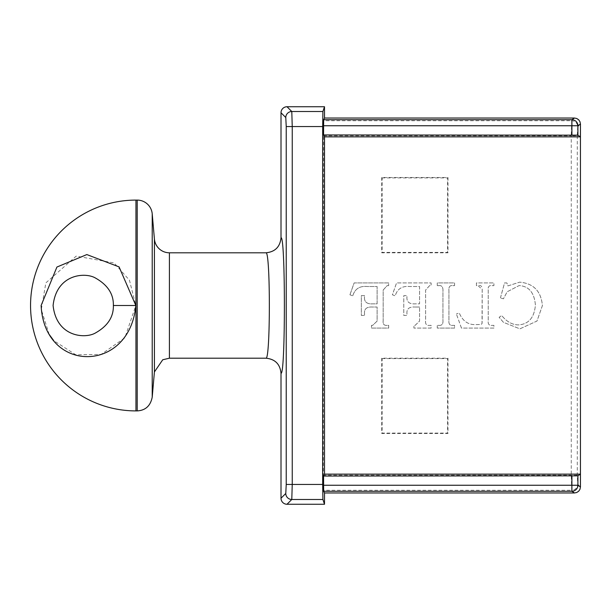 <?xml version="1.0" encoding="UTF-8"?>
<svg xmlns="http://www.w3.org/2000/svg" width="611" height="611" viewBox="0 0 611 611"><rect width="100%" height="100%" fill="white"/><g stroke="black" fill="none" stroke-linecap="round" stroke-linejoin="round"><path stroke-width="0.46" stroke-dasharray="3.06 2.29" d="M349.943 294.792L354.136 282.916L388.665 282.916L388.665 285.643L387.137 285.643L383.166 290.057L383.166 320.767C382.746 324.25 384.22 325.778 387.573 325.358L388.665 325.358L388.665 328.084L371.473 328.084L371.473 325.358L372.672 325.358L377.117 321.088L377.117 307.028L372.198 307.028C366.646 306.753 364.08 308.975 364.515 313.695L364.515 315.444L361.345 315.444L361.345 295.625L364.515 295.625L364.515 296.831C364.064 301.826 366.783 304.171 372.672 303.858L377.117 303.858L377.117 286.521L367.356 286.521C359.764 285.749 354.892 288.858 352.746 295.846L349.943 294.792L352.746 295.846C354.892 288.858 359.764 285.749 367.356 286.521L377.117 286.521L377.117 303.858L372.672 303.858C366.783 304.171 364.064 301.826 364.515 296.831L364.515 295.625L361.345 295.625L361.345 315.444L364.515 315.444L364.515 313.695C364.08 308.975 366.646 306.753 372.198 307.028L377.117 307.028L377.117 321.088L372.672 325.358L371.473 325.358L371.473 328.084L388.665 328.084L388.665 325.358L387.573 325.358C384.22 325.778 382.746 324.25 383.166 320.767L383.166 290.057L387.137 285.643L388.665 285.643L388.665 282.916L354.136 282.916L349.943 294.792M500.432 297.962L504.549 282.916L506.878 282.916L507.901 285.902L519.671 282.152C533.556 283.412 541.132 291.241 542.4 305.645L536.97 321.058L519.885 328.848L503.456 322.333L499.118 317.3L501.707 315.52C506.588 321.615 512.125 324.747 518.319 324.915C528.66 324.242 534.358 317.613 535.404 305.026C534.312 292.646 528.882 286.162 519.121 285.574L507.138 291.806L503.456 298.794L500.432 297.962L503.456 298.794L507.138 291.806L519.121 285.574C528.882 286.162 534.312 292.646 535.404 305.026C534.358 317.613 528.66 324.242 518.319 324.915C512.125 324.747 506.588 321.615 501.707 315.52L499.118 317.3L503.456 322.333L519.885 328.848L536.97 321.058L542.4 305.645C541.132 291.241 533.556 283.412 519.671 282.152L507.901 285.902L506.878 282.916L504.549 282.916L500.432 297.962M461.45 328.084L456.386 313.955L461.45 328.084L493.909 328.084L493.909 325.358L492.489 325.358C489.266 325.739 487.845 324.288 488.227 320.981L488.227 290.271C487.746 286.635 489.167 285.093 492.489 285.643L493.909 285.643L493.909 282.916L476.427 282.916L476.427 285.643L478.031 285.643L482.186 289.469L482.186 320.981L482.033 323.609L481.163 324.441L476.137 324.624C468.286 325.006 462.664 321.119 459.266 312.969L456.386 313.955L459.266 312.969C462.664 321.119 468.286 325.006 476.137 324.624L481.163 324.441L482.033 323.609L482.186 289.469C482.239 286.269 480.857 284.993 478.031 285.643L476.427 285.643L476.427 282.916L493.909 282.916L493.909 285.643L492.489 285.643C489.167 285.093 487.746 286.635 488.227 290.271L488.227 320.981C487.845 324.288 489.266 325.739 492.489 325.358L493.909 325.358L493.909 328.084L461.45 328.084M437.262 285.643L437.262 282.916L454.569 282.916L454.569 285.643L453.148 285.643C449.979 285.093 448.566 286.765 448.925 290.676L448.925 320.47C448.566 324.166 449.979 325.793 453.148 325.358L454.569 325.358L454.569 328.084L437.262 328.084L437.262 325.358L438.614 325.358C441.799 325.747 443.242 324.12 442.944 320.47L442.944 291.363C443.25 287.063 441.806 285.154 438.614 285.643L437.262 285.643L438.614 285.643C441.806 285.154 443.25 287.063 442.944 291.363L442.944 320.47C443.242 324.12 441.799 325.747 438.614 325.358L437.262 325.358L437.262 328.084L454.569 328.084L454.569 325.358L453.148 325.358C449.979 325.793 448.566 324.166 448.925 320.47L448.925 290.676C448.566 286.765 449.979 285.093 453.148 285.643L454.569 285.643L454.569 282.916L437.262 282.916L437.262 285.643M419.558 307.028L414.64 307.028L419.558 307.028L419.558 321.088L415.113 325.358L413.914 325.358L413.914 328.084L431.106 328.084L431.106 325.358L430.014 325.358C426.661 325.778 425.187 324.25 425.607 320.767L425.607 290.057L429.579 285.643L431.106 285.643L431.106 282.916L396.57 282.916L392.384 294.792L395.187 295.846C397.333 288.858 402.206 285.749 409.798 286.521L419.558 286.521L419.558 303.858L415.113 303.858C409.225 304.171 406.498 301.826 406.957 296.831L406.957 295.625L403.787 295.625L403.787 315.444L406.957 315.444L406.957 313.695C406.521 308.975 409.08 306.753 414.64 307.028C409.08 306.753 406.521 308.975 406.957 313.695L406.957 315.444L403.787 315.444L403.787 295.625L406.957 295.625L406.957 296.831C406.498 301.826 409.225 304.171 415.113 303.858L419.558 303.858L419.558 286.521L409.798 286.521C402.206 285.749 397.333 288.858 395.187 295.846L392.384 294.792L396.57 282.916L431.106 282.916L431.106 285.643L429.579 285.643L425.607 290.057L425.607 320.767C425.187 324.25 426.661 325.778 430.014 325.358L431.106 325.358L431.106 328.084L413.914 328.084L413.914 325.358L415.113 325.358L419.558 321.088L419.558 307.028M580.45 124.048L577.723 126.775A6.026 6.003 45 0 0 571.713 120.757L574.432 118.038M577.723 126.775L577.28 135.795L571.262 135.795L571.713 120.757L323.601 120.757L323.349 475.205L323.601 490.243L324.502 492.962M577.28 135.795L577.28 475.205L577.723 484.225A6.026 6.003 -45 0 1 571.713 490.243L571.262 475.205L571.262 135.795L323.349 135.795M324.502 118.038L323.601 120.757M381.722 177.511L381.722 252.801L447.978 252.801L447.978 177.511L381.722 177.511L382.119 177.908L447.58 177.908L447.58 252.404L382.119 252.404L382.119 177.908M381.722 358.199L381.722 433.489L447.978 433.489L447.978 358.199L381.722 358.199L382.119 358.596L447.58 358.596L447.58 433.092L382.119 433.092L382.119 358.596M281.007 498.248L285.78 493.467A6.026 6.003 -135 0 0 291.791 499.485L287.017 504.258M285.78 493.467L286.231 484.447L292.241 484.447L291.791 499.485L322.913 499.485L324.502 504.258M286.231 484.447L286.231 126.553L285.78 117.533A6.026 6.003 135 0 1 291.791 111.515L292.241 126.553L292.241 484.447L322.669 484.447L322.913 499.485M322.669 484.447L322.669 126.553L286.231 126.553M324.502 106.742L322.913 111.515L322.669 126.553M265.922 358.199C270.49 360.75 270.49 250.25 265.922 252.801M381.722 433.489L382.119 433.092M447.978 358.199L447.58 358.596M447.978 433.489L447.58 433.092M381.722 252.801L382.119 252.404M447.978 177.511L447.58 177.908M447.978 252.801L447.58 252.404M113.363 305.5C113.684 293.967 107.551 284.718 94.98 277.753C84.547 272.101 56.464 274.179 53.134 305.485C56.479 336.86 84.532 338.891 94.972 333.247C107.551 326.282 113.684 317.033 113.363 305.5L135.818 305.5L124.85 337.852L101.075 354.441L75.772 354.777L53.722 340.617M49.224 334.484L41.296 309.601L45.848 282.893L76.215 256.108L114.12 262.951L129.456 280.212L135.818 305.5M577.28 475.205L323.349 475.205M574.432 492.962L571.713 490.243L323.601 490.243M577.723 484.225L580.45 486.952M287.017 106.742L291.791 111.515L322.913 111.515M285.78 117.533L281.007 112.752M281.007 237.748C285.513 235.418 285.513 375.582 281.007 373.252M169.415 252.801L169.415 358.199M154.415 371.946L154.415 239.054M152.215 213.842L152.215 397.158M137.215 410.905L137.215 200.095M135.955 200.095L135.955 410.905"/><path stroke-width="0.92" d="M137.215 200.095L137.215 410.905L135.955 410.905L135.955 200.095L137.215 200.095A15.061 15.061 0 0 1 152.215 213.842L154.415 239.054A15.061 15.061 0 0 0 169.415 252.801L265.922 252.801C270.49 250.25 270.49 360.75 265.922 358.199C275.072 359.092 280.098 364.11 281.007 373.252L281.007 498.248A6.041 6.026 135 0 0 287.017 504.258L324.502 504.258L324.502 492.962L323.662 491.275L571.896 491.275A6.026 6.011 -56.3 0 0 577.907 485.256L571.896 485.256L571.896 491.275L574.432 492.962L576.723 492.512L578.663 491.229L579.969 489.304L580.45 486.952L577.907 485.256L577.907 475.839L323.563 476.038L324.502 474.144L580.45 474.144L577.907 475.839M323.662 491.275L323.563 476.038M577.907 135.161L580.45 136.856L324.502 136.856L323.563 134.962L577.907 135.161L577.907 125.744A6.026 6.011 -123.7 0 0 571.896 119.725L571.896 125.744L577.907 125.744L580.45 124.048L580.45 486.952M323.563 134.962L323.662 119.725L324.502 118.038L574.432 118.038L576.723 118.488L578.663 119.771L579.969 121.696L580.45 124.048M281.007 112.752L285.78 117.533A6.026 6.003 -45 0 1 291.791 111.515L287.017 106.742A6.041 6.026 -135 0 0 281.007 112.752L281.007 237.748C280.098 246.89 275.072 251.908 265.922 252.801M285.78 117.533L286.231 126.553L292.241 126.553L291.791 111.515L322.913 111.515L324.502 106.742L287.017 106.742M286.231 126.553L286.231 484.447L285.78 493.467A6.026 6.003 45 0 0 291.791 499.485L292.241 484.447L292.241 126.553L322.669 126.553L322.913 111.515M324.502 118.038L324.502 106.742M324.502 504.258L322.913 499.485L322.669 484.447L322.669 126.553M324.502 136.856L324.502 474.144M324.502 492.962L574.432 492.962M53.722 340.617L49.224 334.484M53.096 305.492C56.548 274.217 84.517 272.078 94.98 277.761C107.559 284.718 113.684 293.967 113.363 305.5C113.684 317.033 107.551 326.282 94.972 333.239C84.509 338.899 56.487 336.829 53.096 305.5M41.128 305.5C44.32 373.817 129.631 373.542 135.818 305.5L119.092 266.908L86.846 254.566L56.915 267.045L41.128 305.492M571.896 476.038L571.896 485.256L323.563 485.256M323.563 125.744L571.896 125.744L571.896 134.962M574.432 118.038L571.896 119.725L323.662 119.725M286.231 484.447L322.669 484.447M287.017 504.258L291.791 499.485L322.913 499.485M285.78 493.467L281.007 498.248M281.007 373.252C285.513 375.582 285.513 235.418 281.007 237.748M265.922 358.199L169.415 358.199L169.415 252.801M154.415 239.054L154.415 371.946L152.215 397.158L152.215 213.842M135.818 305.5L113.363 305.5M169.415 358.199L162.732 359.764L154.415 371.946M137.215 410.905C145.502 410.409 150.505 405.826 152.215 397.158M135.955 200.095A105.405 105.405 0 0 0 30.55 305.5A105.405 105.405 0 0 0 135.955 410.905"/></g></svg>
